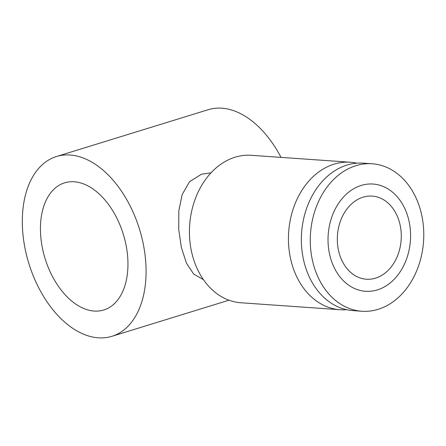 <?xml version="1.0" encoding="UTF-8"?>
<svg xmlns="http://www.w3.org/2000/svg" width="446" height="446" viewBox="0 0 446 446"><rect width="100%" height="100%" fill="white"/><g stroke="black" fill="none" stroke-linecap="round" stroke-linejoin="round"><path stroke-width="0.67" d="M356.783 163.175A73.913 56.659 94 0 0 350.361 162.244L251.354 155.303A73.913 56.659 94 0 0 235.07 157.215A73.913 56.659 94 0 0 189.505 235.711A73.913 56.659 94 0 0 241.018 302.773L340.025 309.714A73.913 56.659 94 0 0 346.514 309.68M350.361 162.244A73.913 56.659 94 0 0 334.076 164.156A73.913 56.659 94 0 0 288.512 242.646A73.913 56.659 94 0 0 340.025 309.714M378.141 309.323A73.913 56.659 94 0 0 423.7 230.833A73.913 56.659 94 0 0 372.193 163.771A73.913 56.659 94 0 0 355.902 165.689A73.913 56.659 94 0 0 310.344 244.179A73.913 56.659 94 0 0 361.851 311.241A73.913 56.659 94 0 0 378.141 309.323M377.383 289.894A53.76 41.21 94 0 0 409.779 225.18A53.76 41.21 94 0 0 361.215 185.436A53.76 41.21 94 0 0 328.819 250.156A53.76 41.21 94 0 0 377.383 289.894M372.193 163.771L363.278 163.147A73.913 56.659 94 0 0 346.988 165.065A73.913 56.659 94 0 0 301.429 243.555A73.913 56.659 94 0 0 352.937 310.617L361.851 311.241M211.025 172.825L201.464 174.235L189.533 181.717L182.163 194.54L178.846 210.685L178.723 229.445L181.36 247.524L186.5 263.251L193.675 274.089L203.443 279.664M98.349 337.817A94.073 57.919 72.9 0 1 25.996 252.882A94.073 57.919 72.9 0 1 56.464 156.518A94.073 57.919 72.9 0 1 70.044 155.007A94.073 57.919 72.9 0 1 142.397 239.942A94.073 57.919 72.9 0 1 111.929 336.306A94.073 57.919 72.9 0 1 98.349 337.817M281.025 157.382A94.073 57.919 -107.1 0 0 221.84 108.183A94.073 57.919 -107.1 0 0 208.26 109.694L56.464 156.518M94.201 311.052A66.526 40.954 72.9 0 1 43.039 250.986A66.526 40.954 72.9 0 1 64.586 182.843A66.526 40.954 72.9 0 1 74.192 181.778A66.526 40.954 72.9 0 1 125.354 241.838A66.526 40.954 72.9 0 1 103.806 309.981A66.526 40.954 72.9 0 1 94.201 311.052M363.033 197.188A41.662 31.934 -86 0 1 372.209 196.106A41.662 31.934 -86 0 1 401.244 233.905A41.662 31.934 -86 0 1 375.565 278.142A41.662 31.934 -86 0 1 366.383 279.224A41.662 31.934 -86 0 1 337.354 241.425A41.662 31.934 -86 0 1 363.033 197.188M111.929 336.306L228.993 300.197"/></g></svg>
